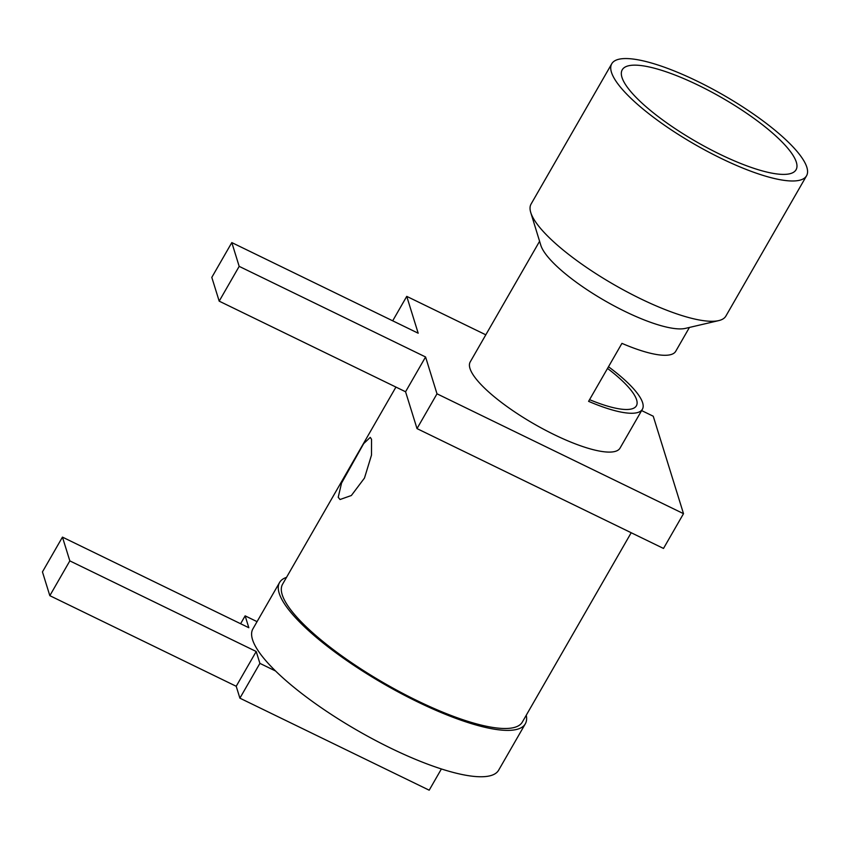 <?xml version="1.0" encoding="UTF-8"?>
<svg xmlns="http://www.w3.org/2000/svg" width="849" height="849" viewBox="0 0 849 849"><rect width="100%" height="100%" fill="white"/><g stroke="black" fill="none" stroke-linecap="round" stroke-linejoin="round"><path stroke-width="1.27" d="M718.732 320.604L685.398 328.383A86.428 21.936 -150.1 0 1 625.193 311.53A86.428 21.936 -150.1 0 1 540.802 245.234L530.752 212.515A112.355 28.516 29.9 0 0 640.464 298.699A112.355 28.516 29.9 0 0 718.732 320.604A112.355 28.516 29.9 0 0 725.874 316.083L806.55 175.785A112.355 28.516 29.9 0 0 697.156 81.154A112.355 28.516 29.9 0 0 611.747 63.771A112.355 28.516 29.9 0 0 721.141 158.392A112.355 28.516 29.9 0 0 806.55 175.785M698.451 85.314A100.256 25.438 29.9 0 0 622.243 69.798A100.256 25.438 29.9 0 0 719.846 154.231A100.256 25.438 29.9 0 0 796.065 169.747A100.256 25.438 29.9 0 0 698.451 85.314M608.489 366.747A86.428 21.936 -150.1 0 1 642.385 409.26A86.428 21.936 -150.1 0 1 588.59 401.344L621.935 343.367A86.428 21.936 29.9 0 0 675.73 351.284L689.43 327.438M539.593 241.275L470.208 361.939A86.428 21.936 29.9 0 0 554.355 434.72A86.428 21.936 29.9 0 0 620.046 448.102L642.385 409.26M526.253 715.24A141.741 35.966 -150.1 0 1 525.319 723.815L498.639 770.192A141.741 35.966 -150.1 0 1 390.901 748.256A141.741 35.966 -150.1 0 1 275.564 670.997A141.741 35.966 -150.1 0 1 252.896 628.886L279.565 582.499A141.741 35.966 -150.1 0 1 286.495 577.384M525.319 723.815A141.741 35.966 -150.1 0 1 417.57 701.879A141.741 35.966 -150.1 0 1 279.565 582.499M631.2 532.737L522.315 722.085A138.281 35.096 -150.1 0 1 417.199 700.69A138.281 35.096 -150.1 0 1 282.568 584.229L395.931 387.08M338.21 497.291L341.553 483.081L363.669 443.624L370.26 437.373L371.544 439.315L371.491 455.138L364.486 478.04L351.359 495.508L340.046 499.509L338.21 497.291M392.694 320.816L406.745 296.375L418.186 333.211L231.809 242.591L211.804 277.379L219.191 301.151L405.567 391.76L417.008 428.596L437.002 393.809L683.509 513.666L653.252 416.222L641.632 410.576M417.008 428.596L663.504 548.443L683.509 513.666M405.567 391.76L425.572 356.973L437.002 393.809M219.191 301.151L239.185 266.363L425.572 356.973M231.809 242.591L239.185 266.363M485.798 334.814L406.745 296.375M441.395 768.961L429.191 790.196L239.896 698.165L236.213 686.279L49.826 595.669L42.45 571.897L62.455 537.12L248.831 627.729L245.138 615.854L257.056 621.648M240.607 623.739L245.138 615.854M275.564 670.997L259.9 663.377L256.207 651.501L69.83 560.881L62.455 537.12M239.896 698.165L259.9 663.377M236.213 686.279L256.207 651.501M49.826 595.669L69.83 560.881M611.747 63.771L531.071 204.068A112.355 28.516 29.9 0 0 530.752 212.515M589.567 399.656A79.509 20.174 29.9 0 0 636.389 405.811A79.509 20.174 29.9 0 0 607.523 368.434"/></g></svg>
